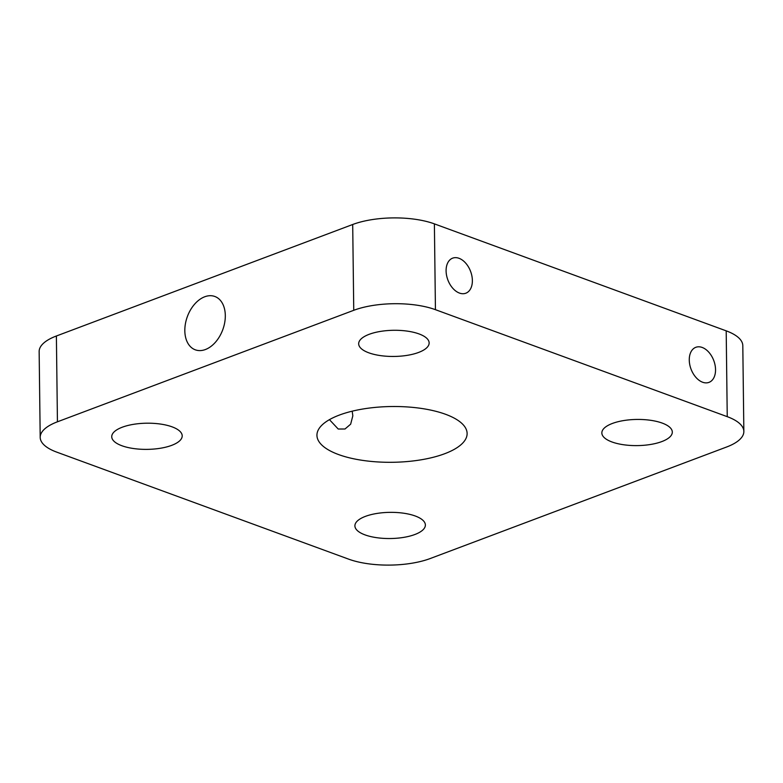 <?xml version="1.0" encoding="UTF-8"?>
<svg xmlns="http://www.w3.org/2000/svg" width="783" height="783" viewBox="0 0 783 783"><rect width="100%" height="100%" fill="white"/><g stroke="black" fill="none" stroke-linecap="round" stroke-linejoin="round"><path stroke-width="1.17" d="M352.203 411.183L352.83 415.812L350.657 424.171L344.99 429.006L338.207 429.015L329.437 419.649M184.827 330.759A28.403 18.87 110.1 0 1 214.845 296.483A28.403 18.87 110.1 0 1 225.308 315.529A28.403 18.87 110.1 0 1 195.29 349.815A28.403 18.87 110.1 0 1 184.827 330.759M352.702 224.496L353.75 310.303A57.766 21.454 -0.7 0 1 435.436 309.676L434.389 223.869A57.766 21.454 179.3 0 0 352.702 224.496L56.386 335.995A57.766 21.454 179.3 0 0 39.15 351.557L40.197 437.364A57.766 21.454 -0.7 0 1 57.433 421.802L56.386 335.995M353.75 310.303L57.433 421.802M726.193 330.847L727.241 416.664A57.766 21.454 -0.7 0 1 743.85 431.443L742.803 345.636A57.766 21.454 179.3 0 0 726.193 330.847L434.389 223.869M743.85 431.443A57.766 21.454 -0.7 0 1 726.614 447.005L430.298 558.504A57.766 21.454 -0.7 0 1 348.611 559.131L56.807 452.153A57.766 21.454 -0.7 0 1 40.197 437.364M459.445 293.067A18.723 12.146 -110.6 0 1 446.574 275.41A18.723 12.146 -110.6 0 1 452.633 258.155A18.723 12.146 -110.6 0 1 459.024 258.302A18.723 12.146 -110.6 0 1 471.895 275.968A18.723 12.146 -110.6 0 1 465.826 293.214A18.723 12.146 -110.6 0 1 459.445 293.067M702.615 382.231A18.723 12.146 -110.6 0 1 689.745 364.565A18.723 12.146 -110.6 0 1 695.813 347.309A18.723 12.146 -110.6 0 1 702.194 347.456A18.723 12.146 -110.6 0 1 715.065 365.123A18.723 12.146 -110.6 0 1 708.997 382.368A18.723 12.146 -110.6 0 1 702.615 382.231M611.973 441.964A35.235 13.086 -0.7 0 1 601.843 432.95A35.235 13.086 -0.7 0 1 623.65 420.569A35.235 13.086 -0.7 0 1 662.183 423.074A35.235 13.086 -0.7 0 1 672.313 432.089A35.235 13.086 -0.7 0 1 650.507 444.48A35.235 13.086 -0.7 0 1 611.973 441.964M121.864 445.733A35.235 13.086 -0.7 0 1 111.734 436.718A35.235 13.086 -0.7 0 1 133.541 424.327A35.235 13.086 -0.7 0 1 172.074 426.843A35.235 13.086 -0.7 0 1 182.204 435.857A35.235 13.086 -0.7 0 1 160.407 448.248A35.235 13.086 -0.7 0 1 121.864 445.733M368.803 352.81A35.235 13.086 -0.7 0 1 358.673 343.796A35.235 13.086 -0.7 0 1 380.469 331.415A35.235 13.086 -0.7 0 1 419.013 333.92A35.235 13.086 -0.7 0 1 429.143 342.934A35.235 13.086 -0.7 0 1 407.336 355.325A35.235 13.086 -0.7 0 1 368.803 352.81M365.035 534.887A35.235 13.086 -0.7 0 1 354.905 525.873A35.235 13.086 -0.7 0 1 376.711 513.482A35.235 13.086 -0.7 0 1 415.244 515.997A35.235 13.086 -0.7 0 1 425.375 525.011A35.235 13.086 -0.7 0 1 403.578 537.402A35.235 13.086 -0.7 0 1 365.035 534.887M338.52 454.541A75.099 27.885 -0.7 0 1 316.939 435.319A75.099 27.885 -0.7 0 1 363.4 408.922A75.099 27.885 -0.7 0 1 445.527 414.276A75.099 27.885 -0.7 0 1 467.118 433.488A75.099 27.885 -0.7 0 1 420.647 459.885A75.099 27.885 -0.7 0 1 338.52 454.541M727.241 416.664L435.436 309.676"/></g></svg>
